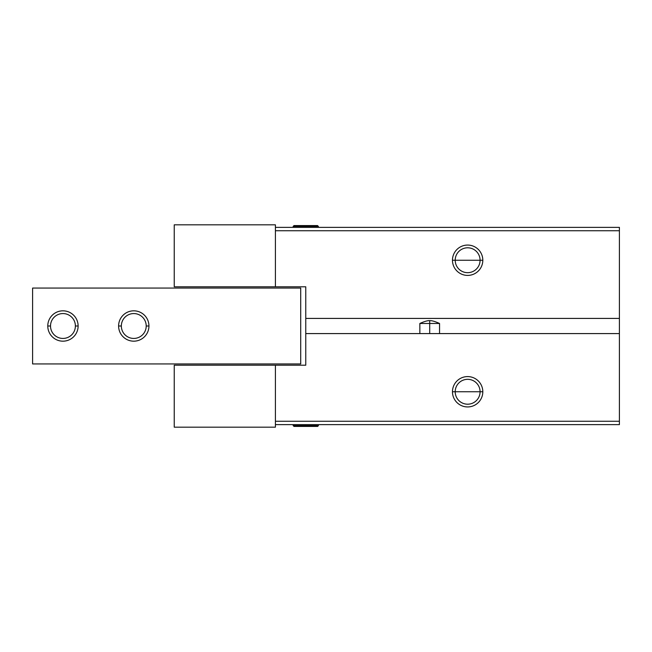 <?xml version="1.0" encoding="UTF-8"?>
<svg xmlns="http://www.w3.org/2000/svg" width="652" height="652" viewBox="0 0 652 652"><rect width="100%" height="100%" fill="white"/><g stroke="black" fill="none" stroke-linecap="round" stroke-linejoin="round"><path stroke-width="0.98" d="M480.076 260.238L455.202 260.238A12.437 12.437 0 0 1 467.639 247.801A12.437 12.437 0 0 1 480.076 260.238A12.437 12.437 0 0 0 467.639 247.801A12.437 12.437 0 0 0 455.202 260.238L452.464 260.238L455.202 260.238A12.437 12.437 0 0 0 467.639 272.675A12.437 12.437 0 0 0 480.076 260.238L482.814 260.238A15.175 15.175 0 0 0 467.639 245.062A15.175 15.175 0 0 0 452.464 260.238A15.175 15.175 0 0 0 467.639 275.413A15.175 15.175 0 0 0 482.814 260.238L480.076 260.238A12.437 12.437 0 0 1 467.639 272.675A12.437 12.437 0 0 1 455.202 260.238L480.076 260.238M480.076 391.762L455.202 391.762A12.437 12.437 0 0 1 467.639 379.325A12.437 12.437 0 0 1 480.076 391.762A12.437 12.437 0 0 0 467.639 379.325A12.437 12.437 0 0 0 455.202 391.762L452.464 391.762L455.202 391.762A12.437 12.437 0 0 0 467.639 404.199A12.437 12.437 0 0 0 480.076 391.762L482.814 391.762A15.175 15.175 0 0 0 467.639 376.587A15.175 15.175 0 0 0 452.464 391.762A15.175 15.175 0 0 0 467.639 406.938A15.175 15.175 0 0 0 482.814 391.762L480.076 391.762A12.437 12.437 0 0 1 467.639 404.199A12.437 12.437 0 0 1 455.202 391.762L480.076 391.762M429.701 323.473L429.701 320.67C427.712 320.474 424.428 321.412 419.847 323.473L429.701 323.473L429.701 333.588L429.701 323.473L419.847 323.473L419.847 333.588L419.847 323.473C424.428 321.412 427.712 320.474 429.701 320.67L429.701 323.473L439.554 323.473L429.701 323.473M439.554 333.588L439.554 323.473C434.974 321.412 431.689 320.474 429.701 320.67C431.689 320.474 434.974 321.412 439.554 323.473L439.554 333.588M318.412 227.361L317.654 225.584L305.764 225.584L305.764 226.342L318.412 226.342L305.764 226.342L305.764 227.361L305.764 226.342L293.123 226.342L305.764 226.342L305.764 225.584L293.881 225.584L293.123 227.361M293.123 424.639L293.881 426.416L305.764 426.416C290.499 426.416 290.499 426.416 305.764 426.416C321.037 426.416 321.037 426.416 305.764 426.416L305.764 425.658L293.123 425.658L305.764 425.658L305.764 424.639L305.764 426.416L317.654 426.416L318.412 425.658L305.764 425.658L318.412 425.658L318.412 424.639M305.764 225.584C290.499 225.584 290.499 225.584 305.764 225.584M305.764 286.798L174.239 286.798L174.239 224.826L174.239 286.798L275.413 286.798L275.413 224.826L174.239 224.826L275.413 224.826L275.413 286.798L305.764 286.798L305.764 318.412L305.764 286.798M305.764 365.202L305.764 318.412L305.764 333.588L619.4 333.588L619.4 227.361L275.413 227.361L619.4 227.361L619.4 230.743L275.413 230.743L619.4 230.743L619.4 318.412L305.764 318.412L619.4 318.412L619.4 333.588L305.764 333.588L305.764 365.202L275.413 365.202L305.764 365.202M174.239 365.202L275.413 365.202L174.239 365.202L174.239 427.174L174.239 365.202M275.413 421.257L619.4 421.257L619.4 333.588L619.4 421.257L275.413 421.257M452.464 391.762A15.175 15.175 0 0 1 467.639 376.587A15.175 15.175 0 0 1 482.814 391.762A15.175 15.175 0 0 1 467.639 406.938A15.175 15.175 0 0 1 452.464 391.762M174.239 427.174L275.413 427.174L275.413 365.202L275.413 427.174L174.239 427.174M452.464 260.238A15.175 15.175 0 0 1 467.639 245.062A15.175 15.175 0 0 1 482.814 260.238A15.175 15.175 0 0 1 467.639 275.413A15.175 15.175 0 0 1 452.464 260.238M275.413 424.639L619.4 424.639L619.4 421.257L619.4 424.639L275.413 424.639M121.337 326L118.599 326A15.175 15.175 0 0 0 133.774 341.175A15.175 15.175 0 0 0 148.949 326L146.211 326A12.437 12.437 0 0 1 133.774 338.437A12.437 12.437 0 0 1 121.337 326A12.437 12.437 0 0 0 133.774 338.437A12.437 12.437 0 0 0 146.211 326A12.437 12.437 0 0 0 133.774 313.563A12.437 12.437 0 0 0 121.337 326A12.437 12.437 0 0 1 133.774 313.563A12.437 12.437 0 0 1 146.211 326L148.949 326A15.175 15.175 0 0 0 133.774 310.825A15.175 15.175 0 0 0 118.599 326L121.337 326M50.514 326L47.775 326A15.175 15.175 0 0 0 62.951 341.175A15.175 15.175 0 0 0 78.126 326L75.387 326A12.437 12.437 0 0 1 62.951 338.437A12.437 12.437 0 0 1 50.514 326A12.437 12.437 0 0 0 62.951 338.437A12.437 12.437 0 0 0 75.387 326A12.437 12.437 0 0 0 62.951 313.563A12.437 12.437 0 0 0 50.514 326A12.437 12.437 0 0 1 62.951 313.563A12.437 12.437 0 0 1 75.387 326L78.126 326A15.175 15.175 0 0 0 62.951 310.825A15.175 15.175 0 0 0 47.775 326L50.514 326M300.711 288.062L300.711 363.938L300.711 288.062L32.6 288.062L300.711 288.062M32.6 363.938L32.6 288.062L32.6 363.938L300.711 363.938L32.6 363.938M47.775 326A15.175 15.175 0 0 1 62.951 310.825A15.175 15.175 0 0 1 78.126 326A15.175 15.175 0 0 1 62.951 341.175A15.175 15.175 0 0 1 47.775 326M118.599 326A15.175 15.175 0 0 1 133.774 310.825A15.175 15.175 0 0 1 148.949 326A15.175 15.175 0 0 1 133.774 341.175A15.175 15.175 0 0 1 118.599 326"/></g></svg>
